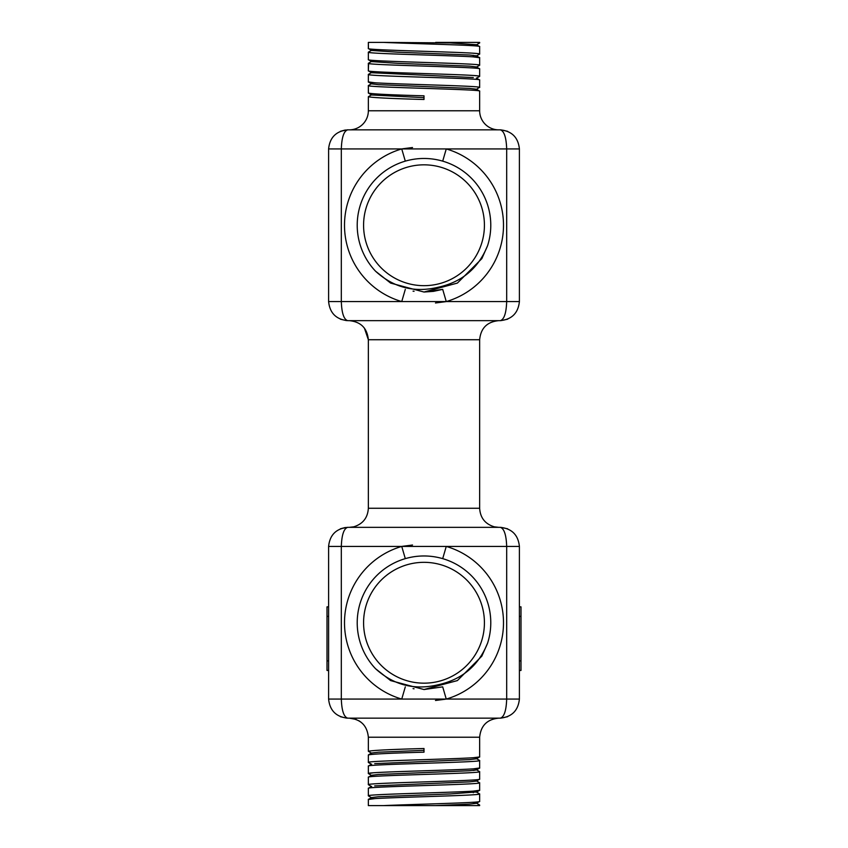 <?xml version="1.0" encoding="UTF-8"?>
<svg xmlns="http://www.w3.org/2000/svg" width="848" height="848" viewBox="0 0 848 848"><rect width="100%" height="100%" fill="white"/><g stroke="black" fill="none" stroke-linecap="round" stroke-linejoin="round"><path stroke-width="1.27" d="M405.302 686.859L401.74 699.07A79.5 79.5 0 0 1 401.74 546.43L446.26 546.43L442.698 558.641M405.302 289.359L401.74 301.57A79.5 79.5 0 0 1 401.74 148.93L446.26 148.93L442.698 161.141M368.35 110.77A19.08 19.08 0 0 1 349.27 129.85A19.08 19.08 0 0 0 368.35 110.77A19.08 19.08 0 0 1 349.27 129.85A19.08 19.08 0 0 0 368.35 110.77L479.65 110.77A19.08 19.08 0 0 0 498.73 129.85A19.08 19.08 0 0 1 479.65 110.77A19.08 19.08 0 0 0 498.73 129.85A19.08 19.08 0 0 1 479.65 110.77L479.65 91.139C483.095 89.284 364.905 87.429 368.35 85.574L368.35 93.036C371.647 93.958 390.197 94.891 424 95.813L424 99.492C390.197 98.559 371.647 97.637 368.35 96.704L368.35 110.77M414.078 291.288L413.05 291.129M487.611 245.581C478.537 268.169 462.054 282.055 438.183 287.249C414.418 292.952 393.546 287.599 375.547 271.212L390.61 283.084L424 292.03L457.39 283.084L481.834 258.64L487.611 245.581L481.834 258.64L457.39 283.084L424 292.03L390.61 283.084L375.547 271.212L390.61 283.084L424 292.03L457.39 283.084L481.834 258.64L487.611 245.581A66.78 66.78 0 0 0 424 158.47A66.78 66.78 0 0 0 375.547 271.212L390.61 283.084L424 292.03L433.37 291.373M424.064 292.03L442.698 289.359L433.54 291.341M484.42 225.25A60.42 60.42 0 0 0 424 164.83A60.42 60.42 0 0 0 363.58 225.25A60.42 60.42 0 0 0 424 285.67A60.42 60.42 0 0 0 484.42 225.25M476.385 780.849L479.65 782.789L479.65 790.251C483.095 792.106 364.905 793.961 368.35 795.816L368.35 788.354C364.905 786.499 483.095 784.644 479.65 782.789L479.65 790.251L473.29 791.11L473.29 792.71M498.73 718.15C487.144 719.284 480.784 725.644 479.65 737.23L479.65 756.861L479.65 737.23L479.65 756.861L479.65 737.23L368.35 737.23L368.35 751.296L371.615 753.236M374.71 763.635L469.442 759.617L476.385 758.801L479.65 756.861C483.095 758.716 364.905 760.571 368.35 762.426L368.35 754.964C371.647 754.042 390.197 753.109 424 752.187L424 748.508C390.197 749.441 371.647 750.363 368.35 751.296M479.65 760.529L479.65 767.991L479.65 760.529C483.095 762.384 364.905 764.239 368.35 766.094L371.615 764.154M368.35 766.094L368.35 773.556L371.615 775.496M479.65 767.991L473.29 768.85L479.65 767.991C483.095 769.846 364.905 771.701 368.35 773.556L373.47 772.782M476.385 769.719L479.65 771.659L479.65 779.121L479.65 771.659C483.095 773.514 364.905 775.369 368.35 777.224L371.615 775.284L378.558 774.457L469.442 770.747L476.385 769.931L479.565 768.087M368.35 777.224L368.35 784.686L371.615 786.626M479.65 779.121L479.65 771.659L479.65 779.121C483.095 780.976 364.905 782.831 368.35 784.686M371.615 797.544L368.435 799.388L371.615 797.544L378.558 796.717L450.235 793.94L476.385 791.979L479.65 793.919L479.65 801.381L479.65 793.919C483.095 795.774 364.905 797.629 368.35 799.484L374.71 798.625M368.35 799.484L368.35 805.6L477.011 805.6L479.565 804.953L476.385 803.109L473.29 802.59L476.385 803.109M435.692 805.6L469.442 804.137L476.385 803.321L479.65 801.381C482.279 802.791 415.001 804.19 383.625 805.6M368.382 762.373L371.615 764.366L368.435 762.522M479.65 805.049L479.65 805.6L477.011 805.6M364.407 328.123L368.35 339.73L368.35 508.27L479.65 508.27C480.254 517.821 485.13 524 494.278 526.82L498.73 527.35L494.278 526.82C485.13 524 480.254 517.821 479.65 508.27C480.254 517.821 485.13 524 494.278 526.82L498.73 527.35L494.278 526.82C485.13 524 480.254 517.821 479.65 508.27L479.65 339.73L368.35 339.73C367.216 328.144 360.856 321.784 349.27 320.65L353.319 321.085M473.29 55.29L473.29 56.89L479.65 57.749L479.65 65.211C483.095 63.356 364.905 61.501 368.35 59.646L368.35 52.184C364.905 54.039 483.095 55.894 479.65 57.749L476.385 55.809L469.442 54.993L397.765 52.205L371.615 50.456L368.35 48.516L368.35 42.4L368.35 48.516C364.905 50.371 483.095 52.226 479.65 54.081L479.65 46.619C482.279 45.209 415.001 43.81 383.625 42.4L368.35 42.4L368.435 48.612M383.625 42.4L450.235 42.93L476.385 44.679L479.65 46.619M371.615 61.374L368.35 63.314C364.905 65.169 483.095 67.024 479.65 68.879L476.385 66.939L469.442 66.123L397.765 63.335L371.615 61.586L368.35 59.646L368.35 52.184L368.35 59.646L368.35 52.184L371.615 50.244M368.573 63.473L368.35 70.776C364.905 72.631 483.095 74.486 479.65 76.341L479.65 68.879M473.29 77.55L371.615 72.716L368.35 70.776L368.35 63.314M371.615 72.504L368.35 74.444C364.905 76.299 483.095 78.154 479.65 80.009L479.65 87.471C483.095 85.616 364.905 83.761 368.35 81.906L368.35 74.444L368.35 81.906L374.71 82.765M476.385 78.069L479.65 80.009M368.435 82.002L371.615 83.846L378.558 84.673L469.442 88.383L476.385 89.199L479.65 91.139M424 97.658L371.615 94.976L368.35 93.036L368.35 85.574L368.435 93.132L368.35 85.574L371.615 83.634M476.385 89.411L479.427 87.312M479.65 42.4L479.65 42.951L477.011 42.4L479.65 42.4M476.385 44.891L473.29 45.41L476.385 44.891L473.29 45.41L476.385 44.891L479.65 42.951M476.385 56.021L479.65 54.081M476.385 67.151L479.565 65.307L478.59 64.861M476.385 78.281L479.65 76.341M371.615 94.764L368.35 96.704M479.565 756.957L473.29 757.72M374.71 761.568L373.47 761.652M479.65 790.251L479.65 782.789L479.65 790.251M475.664 794.597L478.738 794.237M477.88 53.625L473.29 53.223M477.88 64.755L475.707 64.533M370.12 63.77L372.293 63.992L370.12 63.77M475.707 86.793L473.29 86.613M369.59 52.555L372.336 52.862M477.88 75.885L473.29 75.483M368.35 74.444L368.35 81.906L368.35 74.444M414.078 688.788L413.05 688.629M484.42 622.75A60.42 60.42 0 0 0 424 562.33A60.42 60.42 0 0 0 363.58 622.75A60.42 60.42 0 0 0 424 683.17A60.42 60.42 0 0 0 484.42 622.75M487.611 643.081A66.78 66.78 0 0 0 424 555.97A66.78 66.78 0 0 0 375.547 668.712L390.61 680.584L424 689.53L457.39 680.584L481.834 656.14L487.611 643.081L481.834 656.14L457.39 680.584L424 689.53L390.61 680.584L375.547 668.712C393.546 685.099 414.418 690.452 438.183 684.749C462.054 679.555 478.537 665.669 487.611 643.081L481.834 656.14M424.064 689.53L442.698 686.859L446.26 699.07L341.32 699.07C341.723 710.582 343.843 716.942 347.68 718.15C336.168 716.942 329.808 710.582 328.6 699.07L328.6 546.43C329.808 534.918 336.168 528.558 347.68 527.35L500.32 527.35C511.832 528.558 518.192 534.918 519.4 546.43L519.4 699.07C518.192 710.582 511.832 716.942 500.32 718.15L347.68 718.15C336.168 716.942 329.808 710.582 328.6 699.07L341.32 699.07L341.32 546.43C341.723 534.918 343.843 528.558 347.68 527.35C336.168 528.558 329.808 534.918 328.6 546.43L401.74 546.43L405.302 558.641M368.35 42.4L368.35 48.516M442.698 289.359L446.26 301.57L506.68 301.57C506.277 313.082 504.157 319.442 500.32 320.65L347.68 320.65C336.168 319.442 329.808 313.082 328.6 301.57L328.6 148.93C329.808 137.418 336.168 131.058 347.68 129.85L500.32 129.85C511.832 131.058 518.192 137.418 519.4 148.93L519.4 301.57C518.192 313.082 511.832 319.442 500.32 320.65C511.832 319.442 518.192 313.082 519.4 301.57L506.68 301.57L506.68 148.93C506.277 137.418 504.157 131.058 500.32 129.85C511.832 131.058 518.192 137.418 519.4 148.93L446.26 148.93A79.5 79.5 0 0 1 446.26 301.57L341.32 301.57C341.723 313.082 343.843 319.442 347.68 320.65C336.168 319.442 329.808 313.082 328.6 301.57L341.32 301.57L341.32 148.93C341.723 137.418 343.843 131.058 347.68 129.85C336.168 131.058 329.808 137.418 328.6 148.93L401.74 148.93L405.302 161.141M476.385 791.979L473.29 791.46L476.385 791.979M435.692 42.4L477.011 42.4M479.565 779.217L476.385 781.061L469.442 781.877L374.71 785.895M473.29 770.45L476.385 769.931M368.435 754.868L371.615 753.024L368.435 754.868L371.615 753.024L378.558 752.197L424 750.353M519.4 606.85L520.99 606.85L520.99 670.45L519.4 670.45M328.6 606.85L327.01 606.85L327.01 670.45L328.6 670.45M412.531 147.52L402.556 148.792M435.469 302.98L445.677 301.676M519.4 546.43C518.192 534.918 511.832 528.558 500.32 527.35C504.157 528.558 506.277 534.918 506.68 546.43L446.26 546.43A79.5 79.5 0 0 1 446.26 699.07L506.68 699.07L506.68 546.43L519.4 546.43M412.531 545.02L402.323 546.324M500.32 718.15C511.832 716.942 518.192 710.582 519.4 699.07L506.68 699.07C506.277 710.582 504.157 716.942 500.32 718.15M435.469 700.48L445.444 699.208M520.99 660.91L519.4 660.91M520.99 616.39L519.4 616.39M328.6 616.39L327.01 616.39M328.6 660.91L327.01 660.91M368.35 737.23C367.216 725.644 360.856 719.284 349.27 718.15L356.128 719.422M360.877 722.093L358.937 720.779M368.35 508.27C367.746 517.821 362.87 524 353.722 526.82L349.27 527.35L353.722 526.82C362.87 524 367.746 517.821 368.35 508.27C367.746 517.821 362.87 524 353.722 526.82L349.27 527.35L353.722 526.82C362.87 524 367.746 517.821 368.35 508.27M476.385 758.589L479.565 760.433L476.385 758.589M371.615 797.756L368.435 795.912M476.385 792.191L479.565 790.347M371.615 786.414L368.435 788.258M476.385 44.679L479.565 46.523M479.65 339.73C480.784 328.144 487.144 321.784 498.73 320.65M507.623 131.302L500.882 129.861L507.623 131.302M500.882 320.639L507.623 319.198L500.882 320.639M347.118 129.861L340.377 131.302L345.359 129.988M346.408 320.608L340.398 319.208M340.398 716.708L346.408 718.108M347.118 527.361L340.377 528.802L345.359 527.488M500.882 718.139L507.623 716.698L500.882 718.139M507.623 528.802L500.882 527.361L507.623 528.802"/></g></svg>

